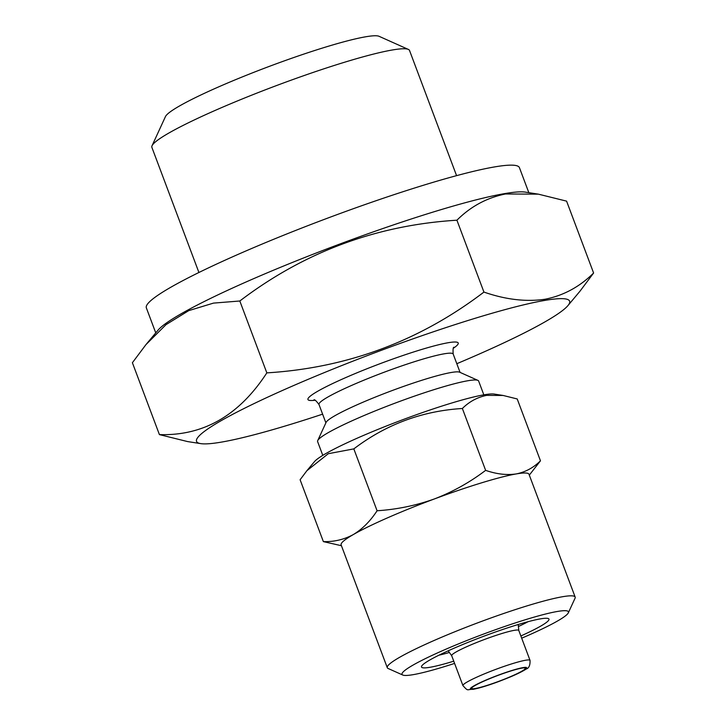 <?xml version="1.0" encoding="UTF-8"?>
<svg xmlns="http://www.w3.org/2000/svg" width="726" height="726" viewBox="0 0 726 726"><rect width="100%" height="100%" fill="white"/><g stroke="black" fill="none" stroke-linecap="round" stroke-linejoin="round"><path stroke-width="1.09" d="M453.759 661.186A68.099 6.915 -20.6 0 1 430.182 667.248A68.099 6.915 -20.6 0 1 421.579 666.25A68.099 6.915 -20.6 0 1 470.521 641.357A68.099 6.915 -20.6 0 1 540.289 618.897A68.099 6.915 -20.6 0 1 548.402 618.579A68.099 6.915 -20.6 0 1 520.851 635.967M528.083 621.692A59.496 6.035 -20.6 0 1 518.418 626.52M449.367 652.474A59.496 6.035 -20.6 0 1 438.912 655.206M306.898 470.693L314.512 461.591A97.493 9.892 -20.6 0 1 387.248 425.672A97.493 9.892 -20.6 0 1 483.761 394.853A97.493 9.892 -20.6 0 1 494.152 394.064L503.109 395.461L486.656 395.371C477.345 397.258 469.25 401.632 462.371 408.493C422.169 410.961 385.987 424.429 353.825 448.886L328.288 453.705L306.898 470.693L300.11 479.75L323.369 541.614C334.142 541.905 344.142 539.545 353.362 534.536A100.36 10.182 -20.6 0 1 434.493 498.907A100.36 10.182 -20.6 0 1 516.186 473.933C525.397 472.109 533.492 467.744 540.471 460.819L529.318 475.103M454.594 663.41A88.89 9.021 -20.6 0 1 413.375 674.626A88.89 9.021 -20.6 0 1 402.794 675.044A88.89 9.021 -20.6 0 1 457.87 644.143A88.89 9.021 -20.6 0 1 557.096 611.519A88.89 9.021 -20.6 0 1 568.331 612.826A88.89 9.021 -20.6 0 1 521.695 638.19M402.794 675.044L388.138 668.492A100.36 10.182 -20.6 0 1 387.285 667.702A100.36 10.182 -20.6 0 1 454.893 631.738A100.36 10.182 -20.6 0 1 562.351 596.763A100.36 10.182 -20.6 0 1 575.164 597.081A100.36 10.182 -20.6 0 1 575.037 598.242L568.331 612.826M387.285 667.702L341.12 544.872A100.36 10.182 -20.6 0 1 353.362 534.536C362.428 529.045 370.333 521.123 377.084 510.759C396.804 509.489 415.944 505.541 434.493 498.907C452.906 491.792 469.949 482.282 485.63 470.357C496.502 474.132 506.684 475.321 516.186 473.933A100.36 10.182 -20.6 0 1 528.991 474.26L575.164 597.081M521.667 668.156A28.677 2.913 -20.6 0 1 525.334 668.247A28.677 2.913 -20.6 0 1 506.013 678.52A28.677 2.913 -20.6 0 1 475.312 688.511A28.677 2.913 -20.6 0 1 471.655 688.42A28.677 2.913 -20.6 0 1 490.967 678.148A28.677 2.913 -20.6 0 1 521.667 668.156M198.915 272.495L151.87 147.342A137.631 13.966 -20.6 0 1 152.043 145.754L165.455 116.587A114.69 11.643 -20.6 0 1 247.893 74.669A114.69 11.643 -20.6 0 1 365.396 36.835A114.69 11.643 -20.6 0 1 379.054 36.3L408.357 49.413A137.631 13.966 -20.6 0 1 409.537 50.493L456.572 175.647M152.043 145.754A137.631 13.966 -20.6 0 1 250.96 95.451A137.631 13.966 -20.6 0 1 391.967 50.049A137.631 13.966 -20.6 0 1 408.357 49.413M145.962 344.605L158.068 330.13A199.278 20.219 -20.6 0 1 306.744 256.723A199.278 20.219 -20.6 0 1 504.025 193.715A199.278 20.219 -20.6 0 1 525.27 192.109L538.393 194.16L505.477 193.978C486.865 197.735 470.675 206.483 456.917 220.205C376.485 225.142 304.121 252.067 239.816 301L213.489 303.105L188.742 310.628L166.018 324.64L145.962 344.605L132.395 362.719L159.411 434.602C203.371 436.008 239.181 415.435 266.832 372.874C347.264 367.937 419.628 341.011 483.933 292.079C505.686 299.629 526.06 302.016 545.044 299.239C563.458 295.591 579.647 286.852 593.605 273.012L580.038 291.126L567.932 305.601A199.278 20.219 -20.6 0 1 456.808 363.708M155.754 332.889L146.353 307.878A199.278 20.219 -20.6 0 1 280.608 236.458A199.278 20.219 -20.6 0 1 493.998 167.016A199.278 20.219 -20.6 0 1 519.426 167.652L528.827 192.662M322.616 414.156A199.278 20.219 -20.6 0 1 221.974 442.016A199.278 20.219 -20.6 0 1 200.73 443.622A199.278 20.219 -20.6 0 1 315.102 376.413A199.278 20.219 -20.6 0 1 544.173 300.519A199.278 20.219 -20.6 0 1 567.932 305.601M200.73 443.622L187.617 441.58L159.411 434.602M322.789 455.374L317.607 441.589A86.022 8.73 -20.6 0 1 317.716 440.591L326.101 422.369A71.683 7.278 -20.6 0 1 377.62 396.169A71.683 7.278 -20.6 0 1 451.064 372.52A71.683 7.278 -20.6 0 1 459.594 372.184L477.917 380.379A86.022 8.73 -20.6 0 1 478.643 381.059L483.825 394.835M317.716 440.591A86.022 8.73 -20.6 0 1 379.544 409.155A86.022 8.73 -20.6 0 1 467.671 380.778A86.022 8.73 -20.6 0 1 477.917 380.379M451.69 655.687A35.837 3.639 -20.6 0 1 475.839 642.837A35.837 3.639 -20.6 0 1 514.217 630.35A35.837 3.639 -20.6 0 1 518.791 630.458L530.034 660.388A35.837 3.639 -20.6 0 0 525.461 660.27A35.837 3.639 -20.6 0 0 487.082 672.757A35.837 3.639 -20.6 0 0 462.934 685.607L451.69 655.687M593.605 273.012L566.589 201.138L538.393 194.16M483.933 292.079L456.917 220.205M266.832 372.874L239.816 301M341.438 545.725L323.369 541.614M377.084 510.759L353.825 448.886M485.63 470.357L462.371 408.493M540.471 460.819L517.211 398.955L503.109 395.461M325.874 422.841L318.986 404.5A71.683 7.278 -20.6 0 1 367.274 378.809A71.683 7.278 -20.6 0 1 444.031 353.834A71.683 7.278 -20.6 0 1 453.187 354.061C452.861 349.324 453.124 347.055 453.995 347.264M315.002 400.253A80.287 8.149 -20.6 0 1 348.053 376.585A80.287 8.149 -20.6 0 1 447.978 342.763A80.287 8.149 -20.6 0 1 453.378 348.244M474.151 689.019A30.111 3.058 -20.6 0 1 484.242 680.816A30.111 3.058 -20.6 0 1 522.829 667.648A30.111 3.058 -20.6 0 1 512.737 675.861A30.111 3.058 -20.6 0 1 474.151 689.019M451.708 655.732L448.187 650.832M462.934 685.607C468.66 691.942 466.6 689.146 473.125 689.337C479.441 688.139 488.153 685.471 499.27 681.333L510.051 677.049C517.438 673.937 522.793 671.278 526.114 669.073C528.927 668.229 530.234 665.334 530.034 660.388M518.809 630.513L518.228 624.505M460.075 372.402L453.187 354.061M318.986 404.5C316.146 400.743 314.449 399.218 313.895 399.926"/></g></svg>
